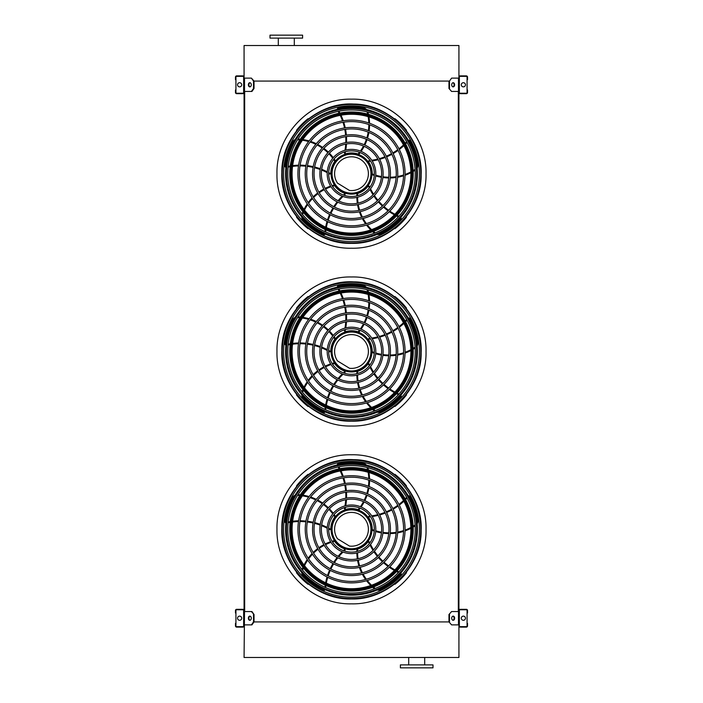 <?xml version="1.0" encoding="UTF-8"?>
<svg xmlns="http://www.w3.org/2000/svg" width="703" height="703" viewBox="0 0 703 703"><rect width="100%" height="100%" fill="white"/><g stroke="black" fill="none" stroke-linecap="round" stroke-linejoin="round"><path stroke-width="1.05" d="M251.41 91.452L253.502 88.49L254.029 88.49L251.929 91.452L244.073 91.452L244.073 611.548L251.929 611.548L254.029 614.51L251.41 611.548M244.67 91.452L244.67 611.548M451.59 91.452L448.971 88.49L451.59 91.452L458.927 91.452L458.927 611.548L451.59 611.548L448.971 614.51L448.971 621.918L451.59 624.879L448.971 621.918L254.029 621.918L254.029 614.51M458.33 91.452L458.33 611.548M448.971 88.49L448.971 81.082L253.502 81.082L251.41 78.121L244.073 78.121L244.073 45.519L458.927 45.519L458.927 78.121L451.59 78.121L449.498 81.082L451.59 78.121M451.59 624.879L458.927 624.879L458.927 657.481L244.073 657.481L244.512 611.548M408.698 664.889L408.698 657.481M400.394 667.85L432.995 667.85L432.995 664.889L400.394 664.889L400.394 667.85M302.606 35.15L270.005 35.15L270.005 38.111L302.606 38.111L302.606 35.15M294.302 38.111L294.302 45.519M244.073 625.916L244.073 610.503A1.186 1.186 0 0 0 242.886 609.325L236.665 609.325A1.186 1.186 0 0 0 235.479 610.503L235.479 613.025L235.927 613.025L235.927 610.503A0.738 0.738 0 0 1 236.665 609.765L242.886 609.765A0.738 0.738 0 0 1 243.633 610.503L243.633 625.916A0.738 0.738 0 0 1 242.886 626.654L236.665 626.654A0.738 0.738 0 0 1 235.927 625.916L235.927 623.394L235.479 623.394L235.479 625.916A1.186 1.186 0 0 0 236.665 627.102L242.886 627.102A1.186 1.186 0 0 0 244.073 625.916M235.927 613.025L235.927 623.394M239.626 620.283A2.074 2.074 0 0 0 241.428 617.172A2.074 2.074 0 0 0 237.834 617.172A2.074 2.074 0 0 0 239.626 620.283M250.101 620.257A2.074 1.468 90 0 1 248.897 618.209A2.074 1.468 90 0 1 250.101 616.171M251.41 624.879L253.502 621.918L254.029 621.918L251.929 624.879L244.512 624.879M253.502 621.918L253.502 614.51M251.305 618.209A2.074 1.468 90 0 1 249.837 620.283A2.074 1.468 90 0 1 248.37 618.209A2.074 1.468 90 0 1 249.837 616.136A2.074 1.468 90 0 1 251.305 618.209M458.927 610.503L458.927 625.916A1.186 1.186 0 0 0 460.114 627.102L466.335 627.102A1.186 1.186 0 0 0 467.521 625.916L467.521 623.394L467.073 623.394L467.073 625.916A0.738 0.738 0 0 1 466.335 626.654L460.114 626.654A0.738 0.738 0 0 1 459.367 625.916L459.367 610.503A0.738 0.738 0 0 1 460.114 609.765L466.335 609.765A0.738 0.738 0 0 1 467.073 610.503L467.073 613.025L467.521 613.025L467.521 610.503A1.186 1.186 0 0 0 466.335 609.325L460.114 609.325A1.186 1.186 0 0 0 458.927 610.503M467.073 623.394L467.073 613.025M463.374 620.283A2.074 2.074 0 0 0 465.166 617.172A2.074 2.074 0 0 0 461.572 617.172A2.074 2.074 0 0 0 463.374 620.283M454.63 618.209A2.074 1.468 -90 0 1 453.163 620.283A2.074 1.468 -90 0 1 451.695 618.209A2.074 1.468 -90 0 1 453.163 616.136A2.074 1.468 -90 0 1 454.63 618.209M449.498 621.918L449.498 614.51M452.899 616.171A2.074 1.468 -90 0 1 454.103 618.209A2.074 1.468 -90 0 1 452.899 620.257M448.971 614.51L451.59 611.548M458.927 77.084L458.927 92.497A1.186 1.186 0 0 0 460.114 93.675L466.335 93.675A1.186 1.186 0 0 0 467.521 92.497L467.521 89.975L467.073 89.975L467.073 92.497A0.738 0.738 0 0 1 466.335 93.235L460.114 93.235A0.738 0.738 0 0 1 459.367 92.497L459.367 77.084A0.738 0.738 0 0 1 460.114 76.346L466.335 76.346A0.738 0.738 0 0 1 467.073 77.084L467.073 79.606L467.521 79.606L467.521 77.084A1.186 1.186 0 0 0 466.335 75.898L460.114 75.898A1.186 1.186 0 0 0 458.927 77.084M467.073 89.975L467.073 79.606M463.374 86.864A2.074 2.074 0 0 0 465.166 83.754A2.074 2.074 0 0 0 461.572 83.754A2.074 2.074 0 0 0 463.374 86.864M454.63 84.791A2.074 1.468 -90 0 1 453.163 86.864A2.074 1.468 -90 0 1 451.695 84.791A2.074 1.468 -90 0 1 453.163 82.717A2.074 1.468 -90 0 1 454.63 84.791M449.498 88.49L449.498 81.082M452.899 82.743A2.074 1.468 -90 0 1 454.103 84.791A2.074 1.468 -90 0 1 452.899 86.829M244.073 92.497L244.073 77.084A1.186 1.186 0 0 0 242.886 75.898L236.665 75.898A1.186 1.186 0 0 0 235.479 77.084L235.479 79.606L235.927 79.606L235.927 77.084A0.738 0.738 0 0 1 236.665 76.346L242.886 76.346A0.738 0.738 0 0 1 243.633 77.084L243.633 92.497A0.738 0.738 0 0 1 242.886 93.235L236.665 93.235A0.738 0.738 0 0 1 235.927 92.497L235.927 89.975L235.479 89.975L235.479 92.497A1.186 1.186 0 0 0 236.665 93.675L242.886 93.675A1.186 1.186 0 0 0 244.073 92.497M235.927 79.606L235.927 89.975M239.626 86.864A2.074 2.074 0 0 0 241.428 83.754A2.074 2.074 0 0 0 237.834 83.754A2.074 2.074 0 0 0 239.626 86.864M250.101 86.829A2.074 1.468 90 0 1 248.897 84.791A2.074 1.468 90 0 1 250.101 82.743M251.41 78.121L254.029 81.082L254.029 88.49M253.502 88.49L253.502 81.082M251.305 84.791A2.074 1.468 90 0 1 249.837 86.864A2.074 1.468 90 0 1 248.37 84.791A2.074 1.468 90 0 1 249.837 82.717A2.074 1.468 90 0 1 251.305 84.791M351.5 598.561A69.254 69.254 0 0 0 411.475 494.684A69.254 69.254 0 0 0 291.525 494.684A69.254 69.254 0 0 0 351.5 598.561M351.5 597.207A67.892 67.892 0 0 0 410.297 495.36A67.892 67.892 0 0 0 292.703 495.36A67.892 67.892 0 0 0 351.5 597.207M351.5 581.407A52.101 52.101 0 0 0 396.615 503.26A52.101 52.101 0 0 0 306.385 503.26A52.101 52.101 0 0 0 351.5 581.407M351.5 582.884A53.577 53.577 0 0 0 397.898 502.522A53.577 53.577 0 0 0 305.102 502.522A53.577 53.577 0 0 0 351.5 582.884M351.5 574.087A44.781 44.781 0 0 0 390.279 506.916A44.781 44.781 0 0 0 312.721 506.916A44.781 44.781 0 0 0 351.5 574.087M351.5 575.564A46.257 46.257 0 0 0 391.562 506.178A46.257 46.257 0 0 0 311.438 506.178A46.257 46.257 0 0 0 351.5 575.564M351.5 566.767A37.461 37.461 0 0 0 383.943 510.58A37.461 37.461 0 0 0 319.057 510.58A37.461 37.461 0 0 0 351.5 566.767M351.5 568.244A38.937 38.937 0 0 0 385.226 509.842A38.937 38.937 0 0 0 317.774 509.842A38.937 38.937 0 0 0 351.5 568.244M351.5 559.447A30.141 30.141 0 0 0 377.599 514.236A30.141 30.141 0 0 0 325.401 514.236A30.141 30.141 0 0 0 351.5 559.447M351.5 560.932A31.617 31.617 0 0 0 378.882 513.498A31.617 31.617 0 0 0 324.118 513.498A31.617 31.617 0 0 0 351.5 560.932M351.5 552.127A22.821 22.821 0 0 0 371.263 517.9A22.821 22.821 0 0 0 331.737 517.9A22.821 22.821 0 0 0 351.5 552.127M351.5 553.613A24.297 24.297 0 0 0 372.546 517.162A24.297 24.297 0 0 0 330.454 517.162A24.297 24.297 0 0 0 351.5 553.613M344.663 507.54A58.173 58.173 0 0 1 344.435 508.62L344.988 509.499A0.738 0.738 0 0 0 345.375 509.49A20.747 20.747 0 0 1 358.126 509.649L358.873 509.921A46.776 46.776 0 0 0 360.208 508.216M359.497 507.935A46.038 46.038 0 0 1 358.126 509.649L358.873 509.921M338.152 467.003A58.173 58.173 0 0 1 339.154 468.822M340.226 470.966A58.173 58.173 0 0 1 342.502 476.485M342.985 477.908A58.173 58.173 0 0 1 344.523 483.576M344.813 485.035A58.173 58.173 0 0 1 345.621 490.817M345.727 492.293A58.173 58.173 0 0 1 345.797 498.207M345.718 499.728A58.173 58.173 0 0 1 344.98 505.896M366.509 465.131A5.923 5.923 0 0 0 363.143 463.277A67.049 67.049 0 0 0 338.407 463.549A1.485 1.485 0 0 0 337.212 464.964M361.105 506.986A46.776 46.776 0 0 0 364.172 501.96M364.839 500.641A46.776 46.776 0 0 0 367.063 495.237M367.52 493.814A46.776 46.776 0 0 0 368.89 488.049M369.128 486.538A46.776 46.776 0 0 0 369.567 480.439M369.55 478.857A46.776 46.776 0 0 0 368.934 472.504M368.434 469.947A46.776 46.776 0 0 0 367.889 467.732M370.094 516.081A58.173 58.173 0 0 1 368.996 516.195L368.328 516.995A0.738 0.738 0 0 0 368.46 517.355A20.747 20.747 0 0 1 372.247 529.535L372.221 530.326A46.776 46.776 0 0 0 374.251 531.073M374.295 530.308A46.038 46.038 0 0 1 372.247 529.535L372.221 530.326M406.633 497.364A58.173 58.173 0 0 1 405.209 498.875M403.496 500.554A58.173 58.173 0 0 1 398.952 504.429M397.749 505.325A58.173 58.173 0 0 1 392.836 508.541M391.545 509.271A58.173 58.173 0 0 1 386.29 511.819M384.919 512.382A58.173 58.173 0 0 1 379.312 514.271M377.845 514.666A58.173 58.173 0 0 1 371.746 515.87M417.169 523.744A5.923 5.923 0 0 0 417.898 519.983A67.049 67.049 0 0 0 409.99 496.538A1.485 1.485 0 0 0 408.276 495.835M375.701 531.538A46.776 46.776 0 0 0 381.421 532.909M382.889 533.138A46.776 46.776 0 0 0 388.715 533.586M390.209 533.577A46.776 46.776 0 0 0 396.114 533.102M397.626 532.856A46.776 46.776 0 0 0 403.557 531.389M405.06 530.879A46.776 46.776 0 0 0 410.912 528.34M413.188 527.074A46.776 46.776 0 0 0 415.121 525.862M351.5 549.755A20.449 20.449 0 0 0 369.207 519.086A20.449 20.449 0 0 0 333.793 519.086A20.449 20.449 0 0 0 351.5 549.755M369.822 542.901A58.173 58.173 0 0 1 369.374 541.89L368.407 541.503A0.738 0.738 0 0 0 368.1 541.741A20.747 20.747 0 0 1 357.686 549.105L356.931 549.324A46.776 46.776 0 0 0 356.852 551.495M357.599 551.301A46.038 46.038 0 0 1 357.686 549.105L356.931 549.324M398.917 571.864A58.173 58.173 0 0 1 397.037 570.985M394.91 569.878A58.173 58.173 0 0 1 389.822 566.75M388.601 565.889A58.173 58.173 0 0 1 384.023 562.198M382.933 561.196A58.173 58.173 0 0 1 378.882 556.996M377.924 555.862A58.173 58.173 0 0 1 374.4 551.117M373.565 549.834A58.173 58.173 0 0 1 370.534 544.412M377.08 590.045A5.923 5.923 0 0 0 380.885 589.571A67.049 67.049 0 0 0 400.745 574.808A1.485 1.485 0 0 0 400.877 572.963M356.852 553.015A46.776 46.776 0 0 0 357.326 558.876M357.563 560.344A46.776 46.776 0 0 0 358.934 566.02M359.4 567.435A46.776 46.776 0 0 0 361.685 572.91M362.379 574.272A46.776 46.776 0 0 0 365.613 579.457M366.553 580.731A46.776 46.776 0 0 0 370.78 585.511M372.687 587.286A46.776 46.776 0 0 0 374.435 588.754M344.233 550.941A58.173 58.173 0 0 1 345.059 550.203L345.12 549.157A0.738 0.738 0 0 0 344.804 548.938A20.747 20.747 0 0 1 334.584 541.31L334.136 540.66A46.776 46.776 0 0 0 332.053 541.248M332.466 541.899A46.038 46.038 0 0 1 334.584 541.31L334.136 540.66M325.674 587.559A58.173 58.173 0 0 1 325.937 585.494M326.333 583.13A58.173 58.173 0 0 1 327.73 577.33M328.178 575.889A58.173 58.173 0 0 1 330.269 570.405M330.885 569.061A58.173 58.173 0 0 1 333.635 563.911M334.417 562.646A58.173 58.173 0 0 1 337.835 557.822M338.793 556.635A58.173 58.173 0 0 1 343.02 552.083M301.64 572.409A5.923 5.923 0 0 0 303.265 575.88A67.049 67.049 0 0 0 323.442 590.204A1.485 1.485 0 0 0 325.243 589.755M330.612 541.723A46.776 46.776 0 0 0 325.173 543.981M323.855 544.658A46.776 46.776 0 0 0 318.881 547.725M317.677 548.604A46.776 46.776 0 0 0 313.178 552.47M312.097 553.551A46.776 46.776 0 0 0 308.16 558.226M307.246 559.518A46.776 46.776 0 0 0 304.004 565.01M302.905 567.374A46.776 46.776 0 0 0 302.053 569.492M328.679 529.078A58.173 58.173 0 0 1 329.637 529.631L330.656 529.377A0.738 0.738 0 0 0 330.762 529.008A20.747 20.747 0 0 1 334.856 516.925L335.34 516.31A46.776 46.776 0 0 0 334.136 514.508M333.644 515.097A46.038 46.038 0 0 1 334.856 516.925L335.34 516.31M288.125 522.751A58.173 58.173 0 0 1 290.163 522.364M292.536 522.004A58.173 58.173 0 0 1 298.485 521.538M299.988 521.521A58.173 58.173 0 0 1 305.849 521.819M307.325 521.986A58.173 58.173 0 0 1 313.072 523.006M314.513 523.357A58.173 58.173 0 0 1 320.155 525.123M321.579 525.668A58.173 58.173 0 0 1 327.22 528.278M295.102 495.202A5.923 5.923 0 0 0 292.299 497.829A67.049 67.049 0 0 0 284.917 521.441A1.485 1.485 0 0 0 285.893 523.014M333.24 513.278A46.776 46.776 0 0 0 329.408 508.805M328.354 507.759A46.776 46.776 0 0 0 323.907 503.972M322.695 503.102A46.776 46.776 0 0 0 317.633 500.018M316.271 499.332A46.776 46.776 0 0 0 310.612 497.03M309.1 496.555A46.776 46.776 0 0 0 302.87 495.176M300.278 494.859A46.776 46.776 0 0 0 298.002 494.701M351.5 548.762A19.456 19.456 0 0 0 368.346 519.579A19.456 19.456 0 0 0 334.654 519.579A19.456 19.456 0 0 0 351.5 548.762M349.479 546.082A16.89 16.89 0 0 0 368.275 527.338A16.89 16.89 0 0 0 345.639 513.462A16.89 16.89 0 0 0 337.475 538.726L349.479 546.082M308.336 474.622L308.037 474.323A70.089 70.089 0 0 0 296.517 485.852L296.815 486.142M296.815 572.47L296.517 572.769A70.089 70.089 0 0 0 308.037 584.29L308.336 583.991M396.351 475.448L396.351 475.448A70.089 70.089 0 0 1 397.028 476.028L397.028 476.028M406.185 486.142L406.483 485.852A70.089 70.089 0 0 0 394.963 474.323L394.664 474.622M394.664 583.991L394.963 584.29A70.089 70.089 0 0 0 406.483 572.769L406.185 572.47M351.5 593.024A63.718 63.718 0 0 0 415.218 529.306A63.718 63.718 0 0 0 351.5 465.588A63.718 63.718 0 0 0 287.782 529.306A63.718 63.718 0 0 0 351.5 593.024M351.5 463.4A65.906 65.906 0 0 1 408.575 562.259A65.906 65.906 0 0 1 294.425 562.259A65.906 65.906 0 0 1 351.5 463.4M351.5 594.386A65.08 65.08 0 0 0 416.58 529.306A65.08 65.08 0 0 0 351.5 464.235A65.08 65.08 0 0 0 286.42 529.306A65.08 65.08 0 0 0 351.5 594.386M351.5 467.574A61.732 61.732 0 0 1 404.963 560.177A61.732 61.732 0 0 1 298.037 560.177A61.732 61.732 0 0 1 351.5 467.574M351.5 469.894A59.421 59.421 0 0 0 300.04 559.017A59.421 59.421 0 0 0 402.96 559.017A59.421 59.421 0 0 0 351.5 469.894A59.421 59.421 0 0 0 300.04 559.017A59.421 59.421 0 0 0 402.96 559.017A59.421 59.421 0 0 0 351.5 469.894M351.5 420.754A69.254 69.254 0 0 0 411.475 316.868A69.254 69.254 0 0 0 291.525 316.868A69.254 69.254 0 0 0 351.5 420.754M351.5 419.392A67.892 67.892 0 0 0 410.297 317.554A67.892 67.892 0 0 0 292.703 317.554A67.892 67.892 0 0 0 351.5 419.392M351.5 403.601A52.101 52.101 0 0 0 396.615 325.454A52.101 52.101 0 0 0 306.385 325.454A52.101 52.101 0 0 0 351.5 403.601M351.5 405.077A53.577 53.577 0 0 0 397.898 324.707A53.577 53.577 0 0 0 305.102 324.707A53.577 53.577 0 0 0 351.5 405.077M351.5 396.281A44.781 44.781 0 0 0 390.279 329.109A44.781 44.781 0 0 0 312.721 329.109A44.781 44.781 0 0 0 351.5 396.281M351.5 397.757A46.257 46.257 0 0 0 391.562 328.371A46.257 46.257 0 0 0 311.438 328.371A46.257 46.257 0 0 0 351.5 397.757M351.5 388.961A37.461 37.461 0 0 0 383.943 332.774A37.461 37.461 0 0 0 319.057 332.774A37.461 37.461 0 0 0 351.5 388.961M351.5 390.437A38.937 38.937 0 0 0 385.226 332.027A38.937 38.937 0 0 0 317.774 332.027A38.937 38.937 0 0 0 351.5 390.437M351.5 381.641A30.141 30.141 0 0 0 377.599 336.429A30.141 30.141 0 0 0 325.401 336.429A30.141 30.141 0 0 0 351.5 381.641M351.5 383.117A31.617 31.617 0 0 0 378.882 335.691A31.617 31.617 0 0 0 324.118 335.691A31.617 31.617 0 0 0 351.5 383.117M351.5 374.321A22.821 22.821 0 0 0 371.263 340.094A22.821 22.821 0 0 0 331.737 340.094A22.821 22.821 0 0 0 351.5 374.321M351.5 375.797A24.297 24.297 0 0 0 372.546 339.347A24.297 24.297 0 0 0 330.454 339.347A24.297 24.297 0 0 0 351.5 375.797M344.663 329.725A58.173 58.173 0 0 1 344.435 330.814L344.988 331.693A0.738 0.738 0 0 0 345.375 331.684A20.747 20.747 0 0 1 358.126 331.842L358.873 332.106A46.776 46.776 0 0 0 360.208 330.41M359.497 330.129A46.038 46.038 0 0 1 358.126 331.842L358.873 332.106M338.152 289.197A58.173 58.173 0 0 1 339.154 291.016M340.226 293.16A58.173 58.173 0 0 1 342.502 298.678M342.985 300.102A58.173 58.173 0 0 1 344.523 305.77M344.813 307.22A58.173 58.173 0 0 1 345.621 313.011M345.727 314.487A58.173 58.173 0 0 1 345.797 320.401M345.718 321.921A58.173 58.173 0 0 1 344.98 328.09M366.509 287.325A5.923 5.923 0 0 0 363.143 285.471A67.049 67.049 0 0 0 338.407 285.743A1.485 1.485 0 0 0 337.212 287.158M361.105 329.18A46.776 46.776 0 0 0 364.172 324.153M364.839 322.835A46.776 46.776 0 0 0 367.063 317.431M367.52 316.007A46.776 46.776 0 0 0 368.89 310.234M369.128 308.731A46.776 46.776 0 0 0 369.567 302.633M369.55 301.051A46.776 46.776 0 0 0 368.934 294.698M368.434 292.14A46.776 46.776 0 0 0 367.889 289.926M370.094 338.275A58.173 58.173 0 0 1 368.996 338.389L368.328 339.189A0.738 0.738 0 0 0 368.46 339.549A20.747 20.747 0 0 1 372.247 351.728L372.221 352.519A46.776 46.776 0 0 0 374.251 353.266M374.295 352.502A46.038 46.038 0 0 1 372.247 351.728L372.221 352.519M406.633 319.557A58.173 58.173 0 0 1 405.209 321.069M403.496 322.747A58.173 58.173 0 0 1 398.952 326.623M397.749 327.519A58.173 58.173 0 0 1 392.836 330.726M391.545 331.464A58.173 58.173 0 0 1 386.29 334.013M384.919 334.575A58.173 58.173 0 0 1 379.312 336.465M377.845 336.86A58.173 58.173 0 0 1 371.746 338.064M417.169 345.938A5.923 5.923 0 0 0 417.898 342.176A67.049 67.049 0 0 0 409.99 318.723A1.485 1.485 0 0 0 408.276 318.028M375.701 353.732A46.776 46.776 0 0 0 381.421 355.094M382.889 355.331A46.776 46.776 0 0 0 388.715 355.771M390.209 355.771A46.776 46.776 0 0 0 396.114 355.287M397.626 355.05A46.776 46.776 0 0 0 403.557 353.583M405.06 353.073A46.776 46.776 0 0 0 410.912 350.525M413.188 349.268A46.776 46.776 0 0 0 415.121 348.055M351.5 371.949A20.449 20.449 0 0 0 369.207 341.28A20.449 20.449 0 0 0 333.793 341.28A20.449 20.449 0 0 0 351.5 371.949M369.822 365.094A58.173 58.173 0 0 1 369.374 364.084L368.407 363.697A0.738 0.738 0 0 0 368.1 363.934A20.747 20.747 0 0 1 357.686 371.298L356.931 371.518A46.776 46.776 0 0 0 356.852 373.68M357.599 373.486A46.038 46.038 0 0 1 357.686 371.298L356.931 371.518M398.917 394.058A58.173 58.173 0 0 1 397.037 393.17M394.91 392.072A58.173 58.173 0 0 1 389.822 388.944M388.601 388.074A58.173 58.173 0 0 1 384.023 384.392M382.933 383.39A58.173 58.173 0 0 1 378.882 379.181M377.924 378.047A58.173 58.173 0 0 1 374.4 373.311M373.565 372.028A58.173 58.173 0 0 1 370.534 366.606M377.08 412.239A5.923 5.923 0 0 0 380.885 411.765A67.049 67.049 0 0 0 400.745 397.002A1.485 1.485 0 0 0 400.877 395.156M356.852 375.2A46.776 46.776 0 0 0 357.326 381.07M357.563 382.537A46.776 46.776 0 0 0 358.934 388.214M359.4 389.629A46.776 46.776 0 0 0 361.685 395.104M362.379 396.466A46.776 46.776 0 0 0 365.613 401.65M366.553 402.924A46.776 46.776 0 0 0 370.78 407.705M372.687 409.48A46.776 46.776 0 0 0 374.435 410.947M344.233 373.126A58.173 58.173 0 0 1 345.059 372.388L345.12 371.351A0.738 0.738 0 0 0 344.804 371.131A20.747 20.747 0 0 1 334.584 363.504L334.136 362.853A46.776 46.776 0 0 0 332.053 363.442M332.466 364.092A46.038 46.038 0 0 1 334.584 363.504L334.136 362.853M325.674 409.752A58.173 58.173 0 0 1 325.937 407.687M326.333 405.323A58.173 58.173 0 0 1 327.73 399.515M328.178 398.083A58.173 58.173 0 0 1 330.269 392.599M330.885 391.246A58.173 58.173 0 0 1 333.635 386.096M334.417 384.831A58.173 58.173 0 0 1 337.835 380.015M338.793 378.829A58.173 58.173 0 0 1 343.02 374.268M301.64 394.603A5.923 5.923 0 0 0 303.265 398.074A67.049 67.049 0 0 0 323.442 412.397A1.485 1.485 0 0 0 325.243 411.949M330.612 363.917A46.776 46.776 0 0 0 325.173 366.175M323.855 366.852A46.776 46.776 0 0 0 318.881 369.919M317.677 370.797A46.776 46.776 0 0 0 313.178 374.655M312.097 375.745A46.776 46.776 0 0 0 308.16 380.42M307.246 381.703A46.776 46.776 0 0 0 304.004 387.204M302.905 389.567A46.776 46.776 0 0 0 302.053 391.685M328.679 351.272A58.173 58.173 0 0 1 329.637 351.825L330.656 351.57A0.738 0.738 0 0 0 330.762 351.201A20.747 20.747 0 0 1 334.856 339.118L335.34 338.495A46.776 46.776 0 0 0 334.136 336.702M333.644 337.291A46.038 46.038 0 0 1 334.856 339.118L335.34 338.495M288.125 344.945A58.173 58.173 0 0 1 290.163 344.549M292.536 344.198A58.173 58.173 0 0 1 298.485 343.732M299.988 343.714A58.173 58.173 0 0 1 305.849 344.004M307.325 344.171A58.173 58.173 0 0 1 313.072 345.199M314.513 345.551A58.173 58.173 0 0 1 320.155 347.317M321.579 347.862A58.173 58.173 0 0 1 327.22 350.472M295.102 317.396A5.923 5.923 0 0 0 292.299 320.014A67.049 67.049 0 0 0 284.917 343.635A1.485 1.485 0 0 0 285.893 345.208M333.24 335.472A46.776 46.776 0 0 0 329.408 330.999M328.354 329.953A46.776 46.776 0 0 0 323.907 326.166M322.695 325.296A46.776 46.776 0 0 0 317.633 322.211M316.271 321.517A46.776 46.776 0 0 0 310.612 319.224M309.1 318.749A46.776 46.776 0 0 0 302.87 317.369M300.278 317.044A46.776 46.776 0 0 0 298.002 316.886M351.5 370.956A19.456 19.456 0 0 0 368.346 341.772A19.456 19.456 0 0 0 334.654 341.772A19.456 19.456 0 0 0 351.5 370.956M349.479 368.267A16.89 16.89 0 0 0 368.275 349.523A16.89 16.89 0 0 0 345.639 335.656A16.89 16.89 0 0 0 337.475 360.911L349.479 368.267M308.336 296.815L308.037 296.517A70.089 70.089 0 0 0 296.517 308.037L296.815 308.336M296.815 394.664L296.517 394.963A70.089 70.089 0 0 0 308.037 406.483L308.336 406.185M396.351 297.641L396.351 297.641A70.089 70.089 0 0 1 397.028 298.213L397.028 298.213M406.185 308.336L406.483 308.037A70.089 70.089 0 0 0 394.963 296.517L394.664 296.815M394.664 406.185L394.963 406.483A70.089 70.089 0 0 0 406.483 394.963L406.185 394.664M351.5 415.218A63.718 63.718 0 0 0 415.218 351.5A63.718 63.718 0 0 0 351.5 287.782A63.718 63.718 0 0 0 287.782 351.5A63.718 63.718 0 0 0 351.5 415.218M351.5 285.594A65.906 65.906 0 0 1 408.575 384.453A65.906 65.906 0 0 1 294.425 384.453A65.906 65.906 0 0 1 351.5 285.594M351.5 416.58A65.08 65.08 0 0 0 416.58 351.5A65.08 65.08 0 0 0 351.5 286.42A65.08 65.08 0 0 0 286.42 351.5A65.08 65.08 0 0 0 351.5 416.58M351.5 289.768A61.732 61.732 0 0 1 404.963 382.362A61.732 61.732 0 0 1 298.037 382.362A61.732 61.732 0 0 1 351.5 289.768M351.5 292.079A59.421 59.421 0 0 0 300.04 381.211A59.421 59.421 0 0 0 402.96 381.211A59.421 59.421 0 0 0 351.5 292.079A59.421 59.421 0 0 0 300.04 381.211A59.421 59.421 0 0 0 402.96 381.211A59.421 59.421 0 0 0 351.5 292.079M351.5 242.948A69.254 69.254 0 0 0 411.475 139.062A69.254 69.254 0 0 0 291.525 139.062A69.254 69.254 0 0 0 351.5 242.948M351.5 241.586A67.892 67.892 0 0 0 410.297 139.748A67.892 67.892 0 0 0 292.703 139.748A67.892 67.892 0 0 0 351.5 241.586M351.5 225.786A52.101 52.101 0 0 0 396.615 147.639A52.101 52.101 0 0 0 306.385 147.639A52.101 52.101 0 0 0 351.5 225.786M351.5 227.271A53.577 53.577 0 0 0 397.898 146.901A53.577 53.577 0 0 0 305.102 146.901A53.577 53.577 0 0 0 351.5 227.271M351.5 218.466A44.781 44.781 0 0 0 390.279 151.303A44.781 44.781 0 0 0 312.721 151.303A44.781 44.781 0 0 0 351.5 218.466M351.5 219.951A46.257 46.257 0 0 0 391.562 150.565A46.257 46.257 0 0 0 311.438 150.565A46.257 46.257 0 0 0 351.5 219.951M351.5 211.146A37.461 37.461 0 0 0 383.943 154.959A37.461 37.461 0 0 0 319.057 154.959A37.461 37.461 0 0 0 351.5 211.146M351.5 212.631A38.937 38.937 0 0 0 385.226 154.221A38.937 38.937 0 0 0 317.774 154.221A38.937 38.937 0 0 0 351.5 212.631M351.5 203.835A30.141 30.141 0 0 0 377.599 158.623A30.141 30.141 0 0 0 325.401 158.623A30.141 30.141 0 0 0 351.5 203.835M351.5 205.311A31.617 31.617 0 0 0 378.882 157.885A31.617 31.617 0 0 0 324.118 157.885A31.617 31.617 0 0 0 351.5 205.311M351.5 196.515A22.821 22.821 0 0 0 371.263 162.279A22.821 22.821 0 0 0 331.737 162.279A22.821 22.821 0 0 0 351.5 196.515M351.5 197.991A24.297 24.297 0 0 0 372.546 161.541A24.297 24.297 0 0 0 330.454 161.541A24.297 24.297 0 0 0 351.5 197.991M344.663 151.918A58.173 58.173 0 0 1 344.435 152.999L344.988 153.887A0.738 0.738 0 0 0 345.375 153.869A20.747 20.747 0 0 1 358.126 154.036L358.873 154.3A46.776 46.776 0 0 0 360.208 152.604M359.497 152.323A46.038 46.038 0 0 1 358.126 154.036L358.873 154.3M338.152 111.39A58.173 58.173 0 0 1 339.154 113.209M340.226 115.354A58.173 58.173 0 0 1 342.502 120.872M342.985 122.296A58.173 58.173 0 0 1 344.523 127.964M344.813 129.414A58.173 58.173 0 0 1 345.621 135.196M345.727 136.681A58.173 58.173 0 0 1 345.797 142.595M345.718 144.115A58.173 58.173 0 0 1 344.98 150.284M366.509 109.519A5.923 5.923 0 0 0 363.143 107.664A67.049 67.049 0 0 0 338.407 107.937A1.485 1.485 0 0 0 337.212 109.352M361.105 151.373A46.776 46.776 0 0 0 364.172 146.347M364.839 145.02A46.776 46.776 0 0 0 367.063 139.625M367.52 138.201A46.776 46.776 0 0 0 368.89 132.428M369.128 130.925A46.776 46.776 0 0 0 369.567 124.826M369.55 123.245A46.776 46.776 0 0 0 368.934 116.891M368.434 114.334A46.776 46.776 0 0 0 367.889 112.12M370.094 160.469A58.173 58.173 0 0 1 368.996 160.583L368.328 161.382A0.738 0.738 0 0 0 368.46 161.743A20.747 20.747 0 0 1 372.247 173.922L372.221 174.713A46.776 46.776 0 0 0 374.251 175.46M374.295 174.687A46.038 46.038 0 0 1 372.247 173.922L372.221 174.713M406.633 141.742A58.173 58.173 0 0 1 405.209 143.263M403.496 144.941A58.173 58.173 0 0 1 398.952 148.816M397.749 149.713A58.173 58.173 0 0 1 392.836 152.92M391.545 153.649A58.173 58.173 0 0 1 386.29 156.207M384.919 156.769A58.173 58.173 0 0 1 379.312 158.658M377.845 159.054A58.173 58.173 0 0 1 371.746 160.258M417.169 168.131A5.923 5.923 0 0 0 417.898 164.361A67.049 67.049 0 0 0 409.99 140.916A1.485 1.485 0 0 0 408.276 140.222M375.701 175.926A46.776 46.776 0 0 0 381.421 177.288M382.889 177.516A46.776 46.776 0 0 0 388.715 177.964M390.209 177.964A46.776 46.776 0 0 0 396.114 177.481M397.626 177.235A46.776 46.776 0 0 0 403.557 175.768M405.06 175.267A46.776 46.776 0 0 0 410.912 172.718M413.188 171.453A46.776 46.776 0 0 0 415.121 170.249M351.5 194.142A20.449 20.449 0 0 0 369.207 163.465A20.449 20.449 0 0 0 333.793 163.465A20.449 20.449 0 0 0 351.5 194.142M369.822 187.288A58.173 58.173 0 0 1 369.374 186.277L368.407 185.891A0.738 0.738 0 0 0 368.1 186.128A20.747 20.747 0 0 1 357.686 193.492L356.931 193.712A46.776 46.776 0 0 0 356.852 195.873M357.599 195.68A46.038 46.038 0 0 1 357.686 193.492L356.931 193.712M398.917 216.252A58.173 58.173 0 0 1 397.037 215.364M394.91 214.266A58.173 58.173 0 0 1 389.822 211.137M388.601 210.267A58.173 58.173 0 0 1 384.023 206.585M382.933 205.584A58.173 58.173 0 0 1 378.882 201.374M377.924 200.241A58.173 58.173 0 0 1 374.4 195.504M373.565 194.221A58.173 58.173 0 0 1 370.534 188.799M377.08 234.433A5.923 5.923 0 0 0 380.885 233.958A67.049 67.049 0 0 0 400.745 219.195A1.485 1.485 0 0 0 400.877 217.35M356.852 197.394A46.776 46.776 0 0 0 357.326 203.264M357.563 204.722A46.776 46.776 0 0 0 358.934 210.408M359.4 211.823A46.776 46.776 0 0 0 361.685 217.297M362.379 218.651A46.776 46.776 0 0 0 365.613 223.844M366.553 225.109A46.776 46.776 0 0 0 370.78 229.89M372.687 231.674A46.776 46.776 0 0 0 374.435 233.141M344.233 195.32A58.173 58.173 0 0 1 345.059 194.582L345.12 193.545A0.738 0.738 0 0 0 344.804 193.325A20.747 20.747 0 0 1 334.584 185.697L334.136 185.047A46.776 46.776 0 0 0 332.053 185.636M332.466 186.286A46.038 46.038 0 0 1 334.584 185.697L334.136 185.047M325.674 231.946A58.173 58.173 0 0 1 325.937 229.881M326.333 227.517A58.173 58.173 0 0 1 327.73 221.709M328.178 220.276A58.173 58.173 0 0 1 330.269 214.793M330.885 213.44A58.173 58.173 0 0 1 333.635 208.29M334.417 207.025A58.173 58.173 0 0 1 337.835 202.209M338.793 201.023A58.173 58.173 0 0 1 343.02 196.462M301.64 216.796A5.923 5.923 0 0 0 303.265 220.267A67.049 67.049 0 0 0 323.442 234.591A1.485 1.485 0 0 0 325.243 234.143M330.612 186.11A46.776 46.776 0 0 0 325.173 188.369M323.855 189.045A46.776 46.776 0 0 0 318.881 192.104M317.677 192.982A46.776 46.776 0 0 0 313.178 196.849M312.097 197.93A46.776 46.776 0 0 0 308.16 202.605M307.246 203.896A46.776 46.776 0 0 0 304.004 209.397M302.905 211.761A46.776 46.776 0 0 0 302.053 213.879M328.679 173.465A58.173 58.173 0 0 1 329.637 174.019L330.656 173.764A0.738 0.738 0 0 0 330.762 173.395A20.747 20.747 0 0 1 334.856 161.312L335.34 160.688A46.776 46.776 0 0 0 334.136 158.887M333.644 159.484A46.038 46.038 0 0 1 334.856 161.312L335.34 160.688M288.125 167.129A58.173 58.173 0 0 1 290.163 166.743M292.536 166.391A58.173 58.173 0 0 1 298.485 165.926M299.988 165.908A58.173 58.173 0 0 1 305.849 166.198M307.325 166.365A58.173 58.173 0 0 1 313.072 167.393M314.513 167.745A58.173 58.173 0 0 1 320.155 169.511M321.579 170.056A58.173 58.173 0 0 1 327.22 172.666M295.102 139.589A5.923 5.923 0 0 0 292.299 142.208A67.049 67.049 0 0 0 284.917 165.829A1.485 1.485 0 0 0 285.893 167.393M333.24 157.665A46.776 46.776 0 0 0 329.408 153.192M328.354 152.147A46.776 46.776 0 0 0 323.907 148.359M322.695 147.489A46.776 46.776 0 0 0 317.633 144.396M316.271 143.711A46.776 46.776 0 0 0 310.612 141.408M309.1 140.943A46.776 46.776 0 0 0 302.87 139.554M300.278 139.238A46.776 46.776 0 0 0 298.002 139.08M351.5 193.14A19.456 19.456 0 0 0 368.346 163.966A19.456 19.456 0 0 0 334.654 163.966A19.456 19.456 0 0 0 351.5 193.14M349.479 190.46A16.89 16.89 0 0 0 368.275 171.717A16.89 16.89 0 0 0 345.639 157.85A16.89 16.89 0 0 0 337.475 183.105L349.479 190.46M308.336 119.009L308.037 118.71A70.089 70.089 0 0 0 296.517 130.231L296.815 130.53M296.815 216.858L296.517 217.148A70.089 70.089 0 0 0 308.037 228.677L308.336 228.378M396.351 119.835L396.351 119.835A70.089 70.089 0 0 1 397.028 120.406L397.028 120.406M406.185 130.53L406.483 130.231A70.089 70.089 0 0 0 394.963 118.71L394.664 119.009M394.664 228.378L394.963 228.677A70.089 70.089 0 0 0 406.483 217.148L406.185 216.858M351.5 237.412A63.718 63.718 0 0 0 415.218 173.694A63.718 63.718 0 0 0 351.5 109.976A63.718 63.718 0 0 0 287.782 173.694A63.718 63.718 0 0 0 351.5 237.412M351.5 107.787A65.906 65.906 0 0 1 408.575 206.647A65.906 65.906 0 0 1 294.425 206.647A65.906 65.906 0 0 1 351.5 107.787M351.5 238.765A65.08 65.08 0 0 0 416.58 173.694A65.08 65.08 0 0 0 351.5 108.614A65.08 65.08 0 0 0 286.42 173.694A65.08 65.08 0 0 0 351.5 238.765M351.5 111.962A61.732 61.732 0 0 1 404.963 204.555A61.732 61.732 0 0 1 298.037 204.555A61.732 61.732 0 0 1 351.5 111.962M351.5 114.273A59.421 59.421 0 0 0 300.04 203.404A59.421 59.421 0 0 0 402.96 203.404A59.421 59.421 0 0 0 351.5 114.273A59.421 59.421 0 0 0 300.04 203.404A59.421 59.421 0 0 0 402.96 203.404A59.421 59.421 0 0 0 351.5 114.273M351.5 248.221C311.675 249.249 275.936 213.519 276.973 173.694C275.936 133.869 311.675 98.13 351.5 99.158C391.325 98.13 427.064 133.869 426.027 173.694C427.064 213.519 391.325 249.249 351.5 248.221M351.5 426.027C311.675 427.064 275.936 391.325 276.973 351.5C275.936 311.675 311.675 275.936 351.5 276.973C391.325 275.936 427.064 311.675 426.027 351.5C427.064 391.325 391.325 427.064 351.5 426.027M351.5 603.842C311.675 604.87 275.936 569.131 276.973 529.306C275.936 489.481 311.675 453.751 351.5 454.779C391.325 453.751 427.064 489.481 426.027 529.306C427.064 569.131 391.325 604.87 351.5 603.842M458.488 624.879L458.488 611.548M458.488 91.452L458.488 78.121M244.512 91.452L244.512 78.121M351.5 598.894A69.588 69.588 0 0 0 411.765 494.517A69.588 69.588 0 0 0 291.235 494.517A69.588 69.588 0 0 0 351.5 598.894M360.402 506.696A46.038 46.038 0 0 0 363.495 501.661M364.163 500.334A46.038 46.038 0 0 0 366.386 494.938M366.843 493.515A46.038 46.038 0 0 0 368.187 487.759M368.416 486.256A46.038 46.038 0 0 0 368.82 480.175M368.794 478.594A46.038 46.038 0 0 0 368.144 472.267M367.625 469.718A46.038 46.038 0 0 0 367.115 467.715A5.185 5.185 0 0 0 367.054 467.521M364.98 464.797A5.185 5.185 0 0 0 363.02 464.006A66.31 66.31 0 0 0 338.547 464.279A0.738 0.738 0 0 0 337.985 464.797M338.916 466.845A58.92 58.92 0 0 1 339.909 468.673M340.981 470.825A58.92 58.92 0 0 1 343.249 476.37M343.732 477.794A58.92 58.92 0 0 1 345.252 483.471M345.551 484.929A58.92 58.92 0 0 1 346.351 490.712M346.465 492.188A58.92 58.92 0 0 1 346.544 498.075M346.465 499.596A58.92 58.92 0 0 1 345.762 505.694M345.472 507.302A58.92 58.92 0 0 1 344.988 509.499M338.407 463.549L338.547 464.279M363.143 463.277L363.02 464.006M375.754 530.783A46.038 46.038 0 0 0 381.501 532.171M382.968 532.399A46.038 46.038 0 0 0 388.794 532.839M390.279 532.839A46.038 46.038 0 0 0 396.176 532.338M397.678 532.092A46.038 46.038 0 0 0 403.584 530.598M405.077 530.088A46.038 46.038 0 0 0 410.886 527.514M413.153 526.231A46.038 46.038 0 0 0 414.902 525.123A5.185 5.185 0 0 0 415.069 525M417.02 522.197A5.185 5.185 0 0 0 417.16 520.088A66.31 66.31 0 0 0 409.348 496.898A0.738 0.738 0 0 0 408.671 496.52M407.019 498.04A58.92 58.92 0 0 1 405.587 499.552M403.865 501.23A58.92 58.92 0 0 1 399.295 505.097M398.091 506.002A58.92 58.92 0 0 1 393.162 509.2M391.87 509.939A58.92 58.92 0 0 1 386.615 512.487M385.244 513.049A58.92 58.92 0 0 1 379.673 514.939M378.205 515.334A58.92 58.92 0 0 1 372.186 516.556M370.569 516.775A58.92 58.92 0 0 1 368.328 516.995M409.99 496.538L409.348 496.898M417.898 519.983L417.16 520.088M357.59 552.83A46.038 46.038 0 0 0 358.055 558.727M358.284 560.194A46.038 46.038 0 0 0 359.664 565.862M360.129 567.277A46.038 46.038 0 0 0 362.423 572.734M363.117 574.087A46.038 46.038 0 0 0 366.368 579.237M367.317 580.502A46.038 46.038 0 0 0 371.562 585.239M373.478 586.996A46.038 46.038 0 0 0 375.077 588.314A5.185 5.185 0 0 0 375.235 588.437M378.513 589.43A5.185 5.185 0 0 0 380.56 588.903A66.31 66.31 0 0 0 400.2 574.307A0.738 0.738 0 0 0 400.35 573.551M398.399 572.444A58.92 58.92 0 0 1 396.518 571.548M394.383 570.432A58.92 58.92 0 0 1 389.295 567.286M388.065 566.416A58.92 58.92 0 0 1 383.495 562.716M382.397 561.715A58.92 58.92 0 0 1 378.355 557.505M377.388 556.381A58.92 58.92 0 0 1 373.864 551.662M373.038 550.387A58.92 58.92 0 0 1 370.024 545.036M369.312 543.568A58.92 58.92 0 0 1 368.407 541.503M400.745 574.808L400.2 574.307M380.885 589.571L380.56 588.903M331.008 542.373A46.038 46.038 0 0 0 325.551 544.632M324.224 545.308A46.038 46.038 0 0 0 319.25 548.366M318.055 549.245A46.038 46.038 0 0 0 313.573 553.112M312.51 554.192A46.038 46.038 0 0 0 308.608 558.876M307.703 560.168A46.038 46.038 0 0 0 304.504 565.669M303.432 568.033A46.038 46.038 0 0 0 302.668 569.966A5.185 5.185 0 0 0 302.598 570.159M302.668 573.578A5.185 5.185 0 0 0 303.801 575.362A66.31 66.31 0 0 0 323.749 589.527A0.738 0.738 0 0 0 324.522 589.439M324.971 587.242A58.92 58.92 0 0 1 325.234 585.177M325.638 582.805A58.92 58.92 0 0 1 327.062 576.987M327.51 575.555A58.92 58.92 0 0 1 329.61 570.063M330.225 568.709A58.92 58.92 0 0 1 332.976 563.56M333.758 562.295A58.92 58.92 0 0 1 337.159 557.488M338.108 556.31A58.92 58.92 0 0 1 342.264 551.785M343.442 550.66A58.92 58.92 0 0 1 345.12 549.157M323.442 590.204L323.749 589.527M303.265 575.88L303.801 575.362M332.747 513.858A46.038 46.038 0 0 0 328.907 509.359M327.862 508.313A46.038 46.038 0 0 0 323.406 504.526M322.202 503.656A46.038 46.038 0 0 0 317.141 500.598M315.779 499.912A46.038 46.038 0 0 0 310.128 497.654M308.617 497.188A46.038 46.038 0 0 0 302.395 495.852M299.812 495.562A46.038 46.038 0 0 0 297.747 495.43A5.185 5.185 0 0 0 297.536 495.422M294.311 496.546A5.185 5.185 0 0 0 292.958 498.172A66.31 66.31 0 0 0 285.646 521.529A0.738 0.738 0 0 0 285.972 522.232M288.204 521.977A58.92 58.92 0 0 1 290.251 521.591M292.633 521.239A58.92 58.92 0 0 1 298.599 520.8M300.102 520.782A58.92 58.92 0 0 1 305.981 521.081M307.448 521.257A58.92 58.92 0 0 1 313.204 522.276M314.645 522.628A58.92 58.92 0 0 1 320.269 524.376M321.684 524.913A58.92 58.92 0 0 1 327.273 527.47M328.705 528.243A58.92 58.92 0 0 1 330.656 529.377M284.917 521.441L285.646 521.529M292.299 497.829L292.958 498.172M351.5 590.379A61.073 61.073 0 0 1 290.427 529.306A61.073 61.073 0 0 1 351.5 468.242A61.073 61.073 0 0 1 412.573 529.306A61.073 61.073 0 0 1 351.5 590.379M351.5 468.752A60.555 60.555 0 0 0 299.056 559.588A60.555 60.555 0 0 0 403.944 559.588A60.555 60.555 0 0 0 351.5 468.752M351.5 469.296A60.01 60.01 0 0 1 403.469 559.316A60.01 60.01 0 0 1 299.531 559.316A60.01 60.01 0 0 1 351.5 469.296M351.5 421.088A69.588 69.588 0 0 0 411.765 316.702A69.588 69.588 0 0 0 291.235 316.702A69.588 69.588 0 0 0 351.5 421.088M360.402 328.89A46.038 46.038 0 0 0 363.495 323.846M364.163 322.528A46.038 46.038 0 0 0 366.386 317.123M366.843 315.709A46.038 46.038 0 0 0 368.187 309.953M368.416 308.441A46.038 46.038 0 0 0 368.82 302.369M368.794 300.787A46.038 46.038 0 0 0 368.144 294.46M367.625 291.912A46.038 46.038 0 0 0 367.115 289.908A5.185 5.185 0 0 0 367.054 289.706M364.98 286.982A5.185 5.185 0 0 0 363.02 286.2A66.31 66.31 0 0 0 338.547 286.473A0.738 0.738 0 0 0 337.985 286.991M338.916 289.038A58.92 58.92 0 0 1 339.909 290.866M340.981 293.019A58.92 58.92 0 0 1 343.249 298.564M343.732 299.988A58.92 58.92 0 0 1 345.252 305.664M345.551 307.123A58.92 58.92 0 0 1 346.351 312.905M346.465 314.382A58.92 58.92 0 0 1 346.544 320.269M346.465 321.781A58.92 58.92 0 0 1 345.762 327.888M345.472 329.496A58.92 58.92 0 0 1 344.988 331.693M338.407 285.743L338.547 286.473M363.143 285.471L363.02 286.2M375.754 352.976A46.038 46.038 0 0 0 381.501 354.356M382.968 354.593A46.038 46.038 0 0 0 388.794 355.033M390.279 355.033A46.038 46.038 0 0 0 396.176 354.532M397.678 354.286A46.038 46.038 0 0 0 403.584 352.792M405.077 352.282A46.038 46.038 0 0 0 410.886 349.699M413.153 348.424A46.038 46.038 0 0 0 414.902 347.317A5.185 5.185 0 0 0 415.069 347.194M417.02 344.391A5.185 5.185 0 0 0 417.16 342.273A66.31 66.31 0 0 0 409.348 319.092A0.738 0.738 0 0 0 408.671 318.714M407.019 320.225A58.92 58.92 0 0 1 405.587 321.746M403.865 323.424A58.92 58.92 0 0 1 399.295 327.29M398.091 328.187A58.92 58.92 0 0 1 393.162 331.394M391.87 332.124A58.92 58.92 0 0 1 386.615 334.681M385.244 335.243A58.92 58.92 0 0 1 379.673 337.132M378.205 337.528A58.92 58.92 0 0 1 372.186 338.749M370.569 338.96A58.92 58.92 0 0 1 368.328 339.189M409.99 318.723L409.348 319.092M417.898 342.176L417.16 342.273M357.59 375.024A46.038 46.038 0 0 0 358.055 380.921M358.284 382.379A46.038 46.038 0 0 0 359.664 388.056M360.129 389.471A46.038 46.038 0 0 0 362.423 394.928M363.117 396.272A46.038 46.038 0 0 0 366.368 401.431M367.317 402.696A46.038 46.038 0 0 0 371.562 407.432M373.478 409.181A46.038 46.038 0 0 0 375.077 410.508A5.185 5.185 0 0 0 375.235 410.631M378.513 411.615A5.185 5.185 0 0 0 380.56 411.097A66.31 66.31 0 0 0 400.2 396.501A0.738 0.738 0 0 0 400.35 395.745M398.399 394.638A58.92 58.92 0 0 1 396.518 393.742M394.383 392.626A58.92 58.92 0 0 1 389.295 389.48M388.065 388.61A58.92 58.92 0 0 1 383.495 384.91M382.397 383.908A58.92 58.92 0 0 1 378.355 379.699M377.388 378.566A58.92 58.92 0 0 1 373.864 373.847M373.038 372.581A58.92 58.92 0 0 1 370.024 367.23M369.312 365.762A58.92 58.92 0 0 1 368.407 363.697M400.745 397.002L400.2 396.501M380.885 411.765L380.56 411.097M331.008 364.558A46.038 46.038 0 0 0 325.551 366.825M324.224 367.493A46.038 46.038 0 0 0 319.25 370.56M318.055 371.439A46.038 46.038 0 0 0 313.573 375.305M312.51 376.386A46.038 46.038 0 0 0 308.608 381.07M307.703 382.362A46.038 46.038 0 0 0 304.504 387.863M303.432 390.227A46.038 46.038 0 0 0 302.668 392.151A5.185 5.185 0 0 0 302.598 392.353M302.668 395.771A5.185 5.185 0 0 0 303.801 397.555A66.31 66.31 0 0 0 323.749 411.721A0.738 0.738 0 0 0 324.522 411.633M324.971 409.427A58.92 58.92 0 0 1 325.234 407.362M325.638 404.998A58.92 58.92 0 0 1 327.062 399.181M327.51 397.749A58.92 58.92 0 0 1 329.61 392.256M330.225 390.903A58.92 58.92 0 0 1 332.976 385.754M333.758 384.488A58.92 58.92 0 0 1 337.159 379.682M338.108 378.495A58.92 58.92 0 0 1 342.264 373.978M343.442 372.845A58.92 58.92 0 0 1 345.12 371.351M323.442 412.397L323.749 411.721M303.265 398.074L303.801 397.555M332.747 336.052A46.038 46.038 0 0 0 328.907 331.552M327.862 330.507A46.038 46.038 0 0 0 323.406 326.719M322.202 325.849A46.038 46.038 0 0 0 317.141 322.782M315.779 322.106A46.038 46.038 0 0 0 310.128 319.839M308.617 319.382A46.038 46.038 0 0 0 302.395 318.046M299.812 317.747A46.038 46.038 0 0 0 297.747 317.615A5.185 5.185 0 0 0 297.536 317.615M294.311 318.74A5.185 5.185 0 0 0 292.958 320.366A66.31 66.31 0 0 0 285.646 343.723A0.738 0.738 0 0 0 285.972 344.426M288.204 344.162A58.92 58.92 0 0 1 290.251 343.785M292.633 343.433A58.92 58.92 0 0 1 298.599 342.985M300.102 342.976A58.92 58.92 0 0 1 305.981 343.275M307.448 343.442A58.92 58.92 0 0 1 313.204 344.47M314.645 344.822A58.92 58.92 0 0 1 320.269 346.561M321.684 347.106A58.92 58.92 0 0 1 327.273 349.663M328.705 350.437A58.92 58.92 0 0 1 330.656 351.57M284.917 343.635L285.646 343.723M292.299 320.014L292.958 320.366M351.5 412.573A61.073 61.073 0 0 1 290.427 351.5A61.073 61.073 0 0 1 351.5 290.427A61.073 61.073 0 0 1 412.573 351.5A61.073 61.073 0 0 1 351.5 412.573M351.5 290.945A60.555 60.555 0 0 0 299.056 381.773A60.555 60.555 0 0 0 403.944 381.773A60.555 60.555 0 0 0 351.5 290.945M351.5 291.49A60.01 60.01 0 0 1 403.469 381.509A60.01 60.01 0 0 1 299.531 381.509A60.01 60.01 0 0 1 351.5 291.49M351.5 243.282A69.588 69.588 0 0 0 411.765 138.895A69.588 69.588 0 0 0 291.235 138.895A69.588 69.588 0 0 0 351.5 243.282M360.402 151.083A46.038 46.038 0 0 0 363.495 146.039M364.163 144.721A46.038 46.038 0 0 0 366.386 139.317M366.843 137.902A46.038 46.038 0 0 0 368.187 132.138M368.416 130.635A46.038 46.038 0 0 0 368.82 124.563M368.794 122.981A46.038 46.038 0 0 0 368.144 116.654M367.625 114.106A46.038 46.038 0 0 0 367.115 112.102A5.185 5.185 0 0 0 367.054 111.9M364.98 109.176A5.185 5.185 0 0 0 363.02 108.394A66.31 66.31 0 0 0 338.547 108.657A0.738 0.738 0 0 0 337.985 109.185M338.916 111.232A58.92 58.92 0 0 1 339.909 113.06M340.981 115.213A58.92 58.92 0 0 1 343.249 120.749M343.732 122.181A58.92 58.92 0 0 1 345.252 127.858M345.551 129.308A58.92 58.92 0 0 1 346.351 135.09M346.465 136.575A58.92 58.92 0 0 1 346.544 142.463M346.465 143.974A58.92 58.92 0 0 1 345.762 150.082M345.472 151.681A58.92 58.92 0 0 1 344.988 153.887M338.407 107.937L338.547 108.657M363.143 107.664L363.02 108.394M375.754 175.17A46.038 46.038 0 0 0 381.501 176.55M382.968 176.778A46.038 46.038 0 0 0 388.794 177.226M390.279 177.218A46.038 46.038 0 0 0 396.176 176.725M397.678 176.479A46.038 46.038 0 0 0 403.584 174.985M405.077 174.476A46.038 46.038 0 0 0 410.886 171.892M413.153 170.618A46.038 46.038 0 0 0 414.902 169.502A5.185 5.185 0 0 0 415.069 169.388M417.02 166.585A5.185 5.185 0 0 0 417.16 164.467A66.31 66.31 0 0 0 409.348 141.277A0.738 0.738 0 0 0 408.671 140.899M407.019 142.419A58.92 58.92 0 0 1 405.587 143.93M403.865 145.618A58.92 58.92 0 0 1 399.295 149.484M398.091 150.38A58.92 58.92 0 0 1 393.162 153.588M391.87 154.317A58.92 58.92 0 0 1 386.615 156.866M385.244 157.437A58.92 58.92 0 0 1 379.673 159.326M378.205 159.722A58.92 58.92 0 0 1 372.186 160.943M370.569 161.154A58.92 58.92 0 0 1 368.328 161.382M409.99 140.916L409.348 141.277M417.898 164.361L417.16 164.467M357.59 197.218A46.038 46.038 0 0 0 358.055 203.105M358.284 204.573A46.038 46.038 0 0 0 359.664 210.25M360.129 211.665A46.038 46.038 0 0 0 362.423 217.122M363.117 218.466A46.038 46.038 0 0 0 366.368 223.624M367.317 224.881A46.038 46.038 0 0 0 371.562 229.617M373.478 231.375A46.038 46.038 0 0 0 375.077 232.702A5.185 5.185 0 0 0 375.235 232.825M378.513 233.809A5.185 5.185 0 0 0 380.56 233.291A66.31 66.31 0 0 0 400.2 218.695A0.738 0.738 0 0 0 400.35 217.93M398.399 216.832A58.92 58.92 0 0 1 396.518 215.935M394.383 214.819A58.92 58.92 0 0 1 389.295 211.673M388.065 210.803A58.92 58.92 0 0 1 383.495 207.104M382.397 206.102A58.92 58.92 0 0 1 378.355 201.893M377.388 200.759A58.92 58.92 0 0 1 373.864 196.04M373.038 194.775A58.92 58.92 0 0 1 370.024 189.423M369.312 187.956A58.92 58.92 0 0 1 368.407 185.891M400.745 219.195L400.2 218.695M380.885 233.958L380.56 233.291M331.008 186.752A46.038 46.038 0 0 0 325.551 189.01M324.224 189.687A46.038 46.038 0 0 0 319.25 192.754M318.055 193.633A46.038 46.038 0 0 0 313.573 197.499M312.51 198.58A46.038 46.038 0 0 0 308.608 203.264M307.703 204.547A46.038 46.038 0 0 0 304.504 210.056M303.432 212.42A46.038 46.038 0 0 0 302.668 214.345A5.185 5.185 0 0 0 302.598 214.538M302.668 217.956A5.185 5.185 0 0 0 303.801 219.749A66.31 66.31 0 0 0 323.749 233.914A0.738 0.738 0 0 0 324.522 233.827M324.971 231.621A58.92 58.92 0 0 1 325.234 229.556M325.638 227.183A58.92 58.92 0 0 1 327.062 221.375M327.51 219.934A58.92 58.92 0 0 1 329.61 214.441M330.225 213.097A58.92 58.92 0 0 1 332.976 207.947M333.758 206.682A58.92 58.92 0 0 1 337.159 201.875M338.108 200.689A58.92 58.92 0 0 1 342.264 196.172M343.442 195.039A58.92 58.92 0 0 1 345.12 193.545M323.442 234.591L323.749 233.914M303.265 220.267L303.801 219.749M332.747 158.237A46.038 46.038 0 0 0 328.907 153.746M327.862 152.692A46.038 46.038 0 0 0 323.406 148.913M322.202 148.043A46.038 46.038 0 0 0 317.141 144.976M315.779 144.3A46.038 46.038 0 0 0 310.128 142.032M308.617 141.575A46.038 46.038 0 0 0 302.395 140.24M299.812 139.941A46.038 46.038 0 0 0 297.747 139.809A5.185 5.185 0 0 0 297.536 139.809M294.311 140.934A5.185 5.185 0 0 0 292.958 142.56A66.31 66.31 0 0 0 285.646 165.917A0.738 0.738 0 0 0 285.972 166.611M288.204 166.356A58.92 58.92 0 0 1 290.251 165.978M292.633 165.627A58.92 58.92 0 0 1 298.599 165.179M300.102 165.161A58.92 58.92 0 0 1 305.981 165.469M307.448 165.636A58.92 58.92 0 0 1 313.204 166.664M314.645 167.015A58.92 58.92 0 0 1 320.269 168.755M321.684 169.3A58.92 58.92 0 0 1 327.273 171.848M328.705 172.63A58.92 58.92 0 0 1 330.656 173.764M284.917 165.829L285.646 165.917M292.299 142.208L292.958 142.56M351.5 234.758A61.073 61.073 0 0 1 290.427 173.694A61.073 61.073 0 0 1 351.5 112.621A61.073 61.073 0 0 1 412.573 173.694A61.073 61.073 0 0 1 351.5 234.758M351.5 113.139A60.555 60.555 0 0 0 299.056 203.967A60.555 60.555 0 0 0 403.944 203.967A60.555 60.555 0 0 0 351.5 113.139M351.5 113.684A60.01 60.01 0 0 1 403.469 203.694A60.01 60.01 0 0 1 299.531 203.694A60.01 60.01 0 0 1 351.5 113.684M424.7 664.889L424.7 657.481M278.3 38.111L278.3 45.519M351.5 598.974C388.074 600.098 421.862 566.803 421.159 530.405C423.004 494.042 390.279 459.7 353.688 459.674C316.368 457.301 281.059 491.046 281.841 528.217C279.891 565.344 314.127 600.177 351.5 598.974M351.5 421.167C388.074 422.283 421.862 388.996 421.159 352.598C423.004 316.236 390.279 281.894 353.688 281.868C316.368 279.495 281.059 313.239 281.841 350.402C279.891 387.529 314.127 422.362 351.5 421.167M351.5 243.361C388.074 244.477 421.862 211.181 421.159 174.783C423.004 138.429 390.279 104.088 353.688 104.062C316.368 101.689 281.059 135.424 281.841 172.595C279.891 209.722 314.127 244.556 351.5 243.361"/></g></svg>
